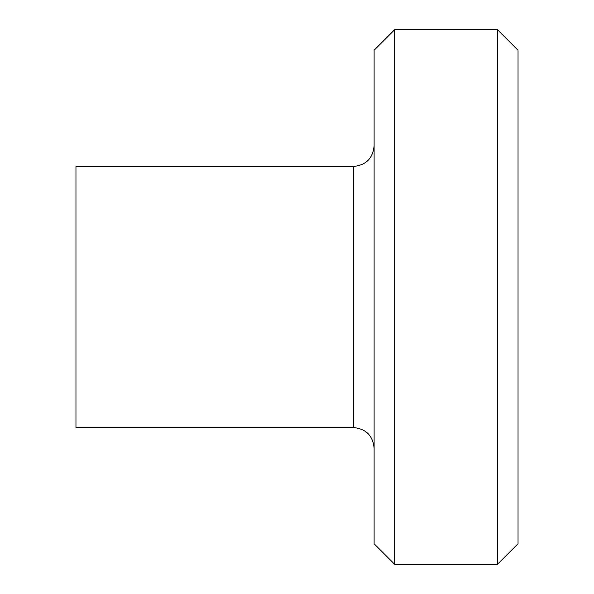 <?xml version="1.0" encoding="UTF-8"?>
<svg xmlns="http://www.w3.org/2000/svg" width="594" height="594" viewBox="0 0 594 594"><rect width="100%" height="100%" fill="white"/><g stroke="black" fill="none" stroke-linecap="round" stroke-linejoin="round"><path stroke-width="0.89" d="M497.475 564.3L497.475 29.7L518.035 50.26L518.035 543.74L497.475 564.3L394.668 564.3L374.109 543.74L374.109 50.26L394.668 29.7L394.668 564.3M353.541 427.569L353.541 166.431L75.965 166.431L75.965 427.569L353.541 427.569C366.015 428.801 372.869 435.654 374.109 448.128M353.541 166.431C366.015 165.199 372.869 158.346 374.109 145.872M394.668 29.7L497.475 29.7"/></g></svg>

